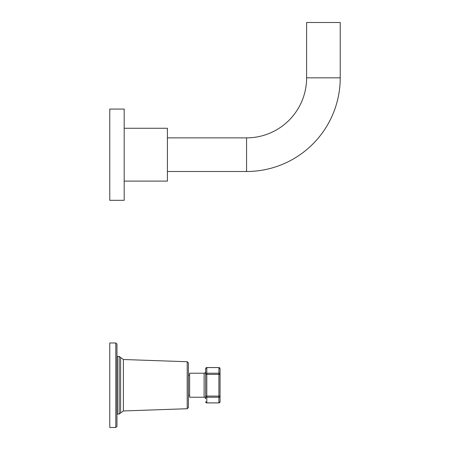 <?xml version="1.0" encoding="UTF-8"?>
<svg xmlns="http://www.w3.org/2000/svg" width="450" height="450" viewBox="0 0 450 450"><rect width="100%" height="100%" fill="white"/><g stroke="black" fill="none" stroke-linecap="round" stroke-linejoin="round"><path stroke-width="0.67" d="M220.05 368.73L220.05 374.377L220.05 368.73A1.153 1.153 180 0 0 218.903 367.582L218.903 374.377L206.797 374.377L206.797 367.554L205.644 368.707L205.644 374.377L206.797 374.377L206.797 396.09L205.644 396.09L205.644 368.73A1.153 1.153 0 0 1 206.797 367.582L218.903 367.554L220.05 368.707L218.903 367.554L206.797 367.554L205.644 368.707M205.644 374.377A1.153 1.153 0 0 1 206.797 373.224L218.903 373.224A1.153 1.153 180 0 1 220.05 374.377L220.05 401.732A1.153 1.153 180 0 1 218.903 402.885L220.05 401.754L220.05 396.09A1.153 1.153 180 0 1 218.903 397.238L206.797 397.238L206.797 396.09L218.903 396.09L218.903 402.885L206.797 402.885L206.797 397.238A1.153 1.153 0 0 1 205.644 396.09L205.644 398.779C204.998 397.367 204.486 396.855 204.109 397.238L189.619 397.238L189.619 373.224L204.109 373.224L204.109 397.238M220.05 396.09L218.903 396.09L218.903 374.377L220.05 374.377M188.426 363.004L187.206 361.733L123.384 359.505L123.384 410.957L187.206 408.729L187.206 361.733L188.426 363.004L188.426 407.464L187.206 408.729L188.426 407.464M123.384 359.505L119.138 356.411L120.589 357.446L120.589 413.021L119.138 414.051L117.343 414.051L117.343 356.411L119.138 356.411L119.138 414.051L123.384 410.957M116.961 344.115L115.808 342.968L115.808 427.5L109.772 427.5L109.772 342.968L115.808 342.968L116.961 344.115L116.961 426.347L115.808 427.5L116.961 426.347M340.228 77.833L306.608 77.833L306.608 22.5L340.228 22.5L340.228 77.833A93.662 93.662 0 0 1 246.566 171.495L167.411 171.495M306.608 77.833A60.041 60.041 0 0 1 246.566 137.869L167.411 137.869M124.183 181.097L167.411 181.097L167.411 128.267L124.183 128.267M124.183 200.312L124.183 109.052L109.772 109.052L109.772 200.312L124.183 200.312M205.644 401.732A1.153 1.153 0 0 0 206.797 402.885L205.644 401.754L206.797 402.907L218.903 402.907L220.05 401.754M246.566 171.495L246.566 137.869M204.109 373.224C204.486 373.613 204.998 373.101 205.644 371.689M189.619 395.319L188.426 395.319M116.961 360.737L117.343 360.737M116.961 409.731L117.343 409.731M189.619 375.148L188.426 375.148"/></g></svg>
